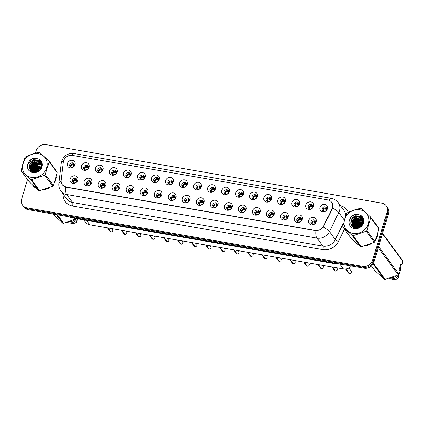 <?xml version="1.0" encoding="UTF-8"?>
<svg xmlns="http://www.w3.org/2000/svg" width="424" height="424" viewBox="0 0 424 424"><rect width="100%" height="100%" fill="white"/><g stroke="black" fill="none" stroke-linecap="round" stroke-linejoin="round"><path stroke-width="0.64" d="M91.801 182.67A4.118 3.652 143.7 0 1 86.872 185.776A4.118 3.652 143.7 0 1 84.206 181.345A4.118 3.652 143.7 0 1 89.135 178.244A4.118 3.652 143.7 0 1 91.801 182.67M86.48 182.638A2.47 2.189 -36.3 0 0 86.766 184.498A2.47 2.189 -36.3 0 0 89.098 185.251A2.47 2.189 -36.3 0 0 91.038 183.433A2.47 2.189 -36.3 0 0 90.752 181.573A2.47 2.189 -36.3 0 0 88.415 180.82A2.47 2.189 -36.3 0 0 86.48 182.638M105.83 185.113A4.118 3.652 143.7 0 1 100.901 188.219A4.118 3.652 143.7 0 1 98.236 183.793A4.118 3.652 143.7 0 1 103.159 180.688A4.118 3.652 143.7 0 1 105.83 185.113M100.504 185.081A2.47 2.189 -36.3 0 0 100.79 186.942A2.47 2.189 -36.3 0 0 103.127 187.694A2.47 2.189 -36.3 0 0 105.062 185.876A2.47 2.189 -36.3 0 0 104.776 184.016A2.47 2.189 -36.3 0 0 102.444 183.263A2.47 2.189 -36.3 0 0 100.504 185.081M119.86 187.556A4.118 3.652 143.7 0 1 114.931 190.662A4.118 3.652 143.7 0 1 112.259 186.237A4.118 3.652 143.7 0 1 117.188 183.131A4.118 3.652 143.7 0 1 119.86 187.556M114.533 187.525A2.47 2.189 -36.3 0 0 114.819 189.385A2.47 2.189 -36.3 0 0 117.151 190.138A2.47 2.189 -36.3 0 0 119.091 188.32A2.47 2.189 -36.3 0 0 118.805 186.459A2.47 2.189 -36.3 0 0 116.473 185.707A2.47 2.189 -36.3 0 0 114.533 187.525M133.889 190A4.118 3.652 143.7 0 1 128.96 193.106A4.118 3.652 143.7 0 1 126.288 188.68A4.118 3.652 143.7 0 1 131.217 185.574A4.118 3.652 143.7 0 1 133.889 190M128.562 189.968A2.47 2.189 -36.3 0 0 128.848 191.828A2.47 2.189 -36.3 0 0 131.18 192.586A2.47 2.189 -36.3 0 0 133.12 190.763A2.47 2.189 -36.3 0 0 132.834 188.903A2.47 2.189 -36.3 0 0 130.502 188.15A2.47 2.189 -36.3 0 0 128.562 189.968M147.912 192.448A4.118 3.652 143.7 0 1 142.989 195.549A4.118 3.652 143.7 0 1 140.317 191.123A4.118 3.652 143.7 0 1 145.247 188.018A4.118 3.652 143.7 0 1 147.912 192.448M142.591 192.411A2.47 2.189 -36.3 0 0 142.877 194.272A2.47 2.189 -36.3 0 0 145.209 195.029A2.47 2.189 -36.3 0 0 147.149 193.206A2.47 2.189 -36.3 0 0 146.863 191.346A2.47 2.189 -36.3 0 0 144.526 190.593A2.47 2.189 -36.3 0 0 142.591 192.411M161.942 194.892A4.118 3.652 143.7 0 1 157.013 197.992A4.118 3.652 143.7 0 1 154.347 193.567A4.118 3.652 143.7 0 1 159.276 190.466A4.118 3.652 143.7 0 1 161.942 194.892M156.62 194.86A2.47 2.189 -36.3 0 0 156.901 196.715A2.47 2.189 -36.3 0 0 159.239 197.473A2.47 2.189 -36.3 0 0 161.173 195.649A2.47 2.189 -36.3 0 0 160.892 193.789A2.47 2.189 -36.3 0 0 158.555 193.037A2.47 2.189 -36.3 0 0 156.62 194.86M175.971 197.335A4.118 3.652 143.7 0 1 171.042 200.435A4.118 3.652 143.7 0 1 168.376 196.01A4.118 3.652 143.7 0 1 173.299 192.909A4.118 3.652 143.7 0 1 175.971 197.335M170.644 197.303A2.47 2.189 -36.3 0 0 170.93 199.163A2.47 2.189 -36.3 0 0 173.268 199.916A2.47 2.189 -36.3 0 0 175.202 198.098A2.47 2.189 -36.3 0 0 174.916 196.238A2.47 2.189 -36.3 0 0 172.584 195.48A2.47 2.189 -36.3 0 0 170.644 197.303M190 199.778A4.118 3.652 143.7 0 1 185.071 202.879A4.118 3.652 143.7 0 1 182.399 198.453A4.118 3.652 143.7 0 1 187.328 195.353A4.118 3.652 143.7 0 1 190 199.778M184.673 199.746A2.47 2.189 -36.3 0 0 184.959 201.607A2.47 2.189 -36.3 0 0 187.291 202.359A2.47 2.189 -36.3 0 0 189.231 200.541A2.47 2.189 -36.3 0 0 188.945 198.681A2.47 2.189 -36.3 0 0 186.613 197.923A2.47 2.189 -36.3 0 0 184.673 199.746M204.024 202.222A4.118 3.652 143.7 0 1 199.1 205.327A4.118 3.652 143.7 0 1 196.429 200.897A4.118 3.652 143.7 0 1 201.358 197.796A4.118 3.652 143.7 0 1 204.024 202.222M198.702 202.19A2.47 2.189 -36.3 0 0 198.989 204.05A2.47 2.189 -36.3 0 0 201.321 204.803A2.47 2.189 -36.3 0 0 203.26 202.985A2.47 2.189 -36.3 0 0 202.974 201.124A2.47 2.189 -36.3 0 0 200.642 200.372A2.47 2.189 -36.3 0 0 198.702 202.19M218.053 204.665A4.118 3.652 143.7 0 1 213.124 207.771A4.118 3.652 143.7 0 1 210.458 203.345A4.118 3.652 143.7 0 1 215.387 200.239A4.118 3.652 143.7 0 1 218.053 204.665M212.731 204.633A2.47 2.189 -36.3 0 0 213.018 206.493A2.47 2.189 -36.3 0 0 215.35 207.246A2.47 2.189 -36.3 0 0 217.289 205.428A2.47 2.189 -36.3 0 0 217.003 203.568A2.47 2.189 -36.3 0 0 214.666 202.815A2.47 2.189 -36.3 0 0 212.731 204.633M232.082 207.108A4.118 3.652 143.7 0 1 227.153 210.214A4.118 3.652 143.7 0 1 224.487 205.788A4.118 3.652 143.7 0 1 229.411 202.683A4.118 3.652 143.7 0 1 232.082 207.108M226.755 207.076A2.47 2.189 -36.3 0 0 227.041 208.937A2.47 2.189 -36.3 0 0 229.379 209.689A2.47 2.189 -36.3 0 0 231.313 207.871A2.47 2.189 -36.3 0 0 231.027 206.011A2.47 2.189 -36.3 0 0 228.695 205.258A2.47 2.189 -36.3 0 0 226.755 207.076M246.111 209.551A4.118 3.652 143.7 0 1 241.182 212.657A4.118 3.652 143.7 0 1 238.511 208.232A4.118 3.652 143.7 0 1 243.44 205.126A4.118 3.652 143.7 0 1 246.111 209.551M240.784 209.52A2.47 2.189 -36.3 0 0 241.071 211.38A2.47 2.189 -36.3 0 0 243.403 212.133A2.47 2.189 -36.3 0 0 245.342 210.315A2.47 2.189 -36.3 0 0 245.056 208.454A2.47 2.189 -36.3 0 0 242.724 207.702A2.47 2.189 -36.3 0 0 240.784 209.52M260.135 212A4.118 3.652 143.7 0 1 255.211 215.101A4.118 3.652 143.7 0 1 252.54 210.675A4.118 3.652 143.7 0 1 257.469 207.569A4.118 3.652 143.7 0 1 260.135 212M254.813 211.963A2.47 2.189 -36.3 0 0 255.1 213.823A2.47 2.189 -36.3 0 0 257.432 214.581A2.47 2.189 -36.3 0 0 259.371 212.758A2.47 2.189 -36.3 0 0 259.085 210.898A2.47 2.189 -36.3 0 0 256.753 210.145A2.47 2.189 -36.3 0 0 254.813 211.963M274.164 214.443A4.118 3.652 143.7 0 1 269.24 217.544A4.118 3.652 143.7 0 1 266.569 213.118A4.118 3.652 143.7 0 1 271.498 210.018A4.118 3.652 143.7 0 1 274.164 214.443M268.843 214.412A2.47 2.189 -36.3 0 0 269.129 216.267A2.47 2.189 -36.3 0 0 271.461 217.024A2.47 2.189 -36.3 0 0 273.401 215.201A2.47 2.189 -36.3 0 0 273.114 213.341A2.47 2.189 -36.3 0 0 270.777 212.588A2.47 2.189 -36.3 0 0 268.843 214.412M288.193 216.887A4.118 3.652 143.7 0 1 283.264 219.987A4.118 3.652 143.7 0 1 280.598 215.562A4.118 3.652 143.7 0 1 285.522 212.461A4.118 3.652 143.7 0 1 288.193 216.887M282.866 216.855A2.47 2.189 -36.3 0 0 283.153 218.715A2.47 2.189 -36.3 0 0 285.49 219.468A2.47 2.189 -36.3 0 0 287.424 217.644A2.47 2.189 -36.3 0 0 287.138 215.79A2.47 2.189 -36.3 0 0 284.806 215.032A2.47 2.189 -36.3 0 0 282.866 216.855M302.222 219.33A4.118 3.652 143.7 0 1 297.293 222.43A4.118 3.652 143.7 0 1 294.627 218.005A4.118 3.652 143.7 0 1 299.551 214.904A4.118 3.652 143.7 0 1 302.222 219.33M296.895 219.298A2.47 2.189 -36.3 0 0 297.182 221.158A2.47 2.189 -36.3 0 0 299.519 221.911A2.47 2.189 -36.3 0 0 301.453 220.093A2.47 2.189 -36.3 0 0 301.167 218.233A2.47 2.189 -36.3 0 0 298.835 217.475A2.47 2.189 -36.3 0 0 296.895 219.298M316.251 221.773A4.118 3.652 143.7 0 1 311.322 224.879A4.118 3.652 143.7 0 1 308.651 220.448A4.118 3.652 143.7 0 1 313.58 217.348A4.118 3.652 143.7 0 1 316.251 221.773M310.925 221.741A2.47 2.189 -36.3 0 0 311.211 223.602A2.47 2.189 -36.3 0 0 313.543 224.354A2.47 2.189 -36.3 0 0 315.483 222.536A2.47 2.189 -36.3 0 0 315.196 220.676A2.47 2.189 -36.3 0 0 312.864 219.924A2.47 2.189 -36.3 0 0 310.925 221.741M77.772 180.227A4.118 3.652 143.7 0 1 72.849 183.327A4.118 3.652 143.7 0 1 70.177 178.902A4.118 3.652 143.7 0 1 75.106 175.801A4.118 3.652 143.7 0 1 77.772 180.227M72.451 180.195A2.47 2.189 -36.3 0 0 72.737 182.055A2.47 2.189 -36.3 0 0 75.069 182.808A2.47 2.189 -36.3 0 0 77.009 180.99A2.47 2.189 -36.3 0 0 76.723 179.129A2.47 2.189 -36.3 0 0 74.391 178.372A2.47 2.189 -36.3 0 0 72.451 180.195M89.067 167.194A4.118 3.652 143.7 0 1 84.138 170.294A4.118 3.652 143.7 0 1 81.466 165.869A4.118 3.652 143.7 0 1 86.395 162.768A4.118 3.652 143.7 0 1 89.067 167.194M83.74 167.162A2.47 2.189 -36.3 0 0 84.026 169.022A2.47 2.189 -36.3 0 0 86.358 169.775A2.47 2.189 -36.3 0 0 88.298 167.957A2.47 2.189 -36.3 0 0 88.012 166.097A2.47 2.189 -36.3 0 0 85.68 165.339A2.47 2.189 -36.3 0 0 83.74 167.162M103.09 169.637A4.118 3.652 143.7 0 1 98.167 172.743A4.118 3.652 143.7 0 1 95.495 168.312A4.118 3.652 143.7 0 1 100.424 165.212A4.118 3.652 143.7 0 1 103.09 169.637M97.769 169.605A2.47 2.189 -36.3 0 0 98.055 171.466A2.47 2.189 -36.3 0 0 100.387 172.218A2.47 2.189 -36.3 0 0 102.327 170.4A2.47 2.189 -36.3 0 0 102.041 168.54A2.47 2.189 -36.3 0 0 99.709 167.787A2.47 2.189 -36.3 0 0 97.769 169.605M117.119 172.08A4.118 3.652 143.7 0 1 112.196 175.186A4.118 3.652 143.7 0 1 109.525 170.761A4.118 3.652 143.7 0 1 114.454 167.655A4.118 3.652 143.7 0 1 117.119 172.08M111.798 172.049A2.47 2.189 -36.3 0 0 112.084 173.909A2.47 2.189 -36.3 0 0 114.416 174.662A2.47 2.189 -36.3 0 0 116.356 172.844A2.47 2.189 -36.3 0 0 116.07 170.983A2.47 2.189 -36.3 0 0 113.733 170.231A2.47 2.189 -36.3 0 0 111.798 172.049M131.149 174.524A4.118 3.652 143.7 0 1 126.22 177.63A4.118 3.652 143.7 0 1 123.554 173.204A4.118 3.652 143.7 0 1 128.477 170.098A4.118 3.652 143.7 0 1 131.149 174.524M125.822 174.492A2.47 2.189 -36.3 0 0 126.108 176.352A2.47 2.189 -36.3 0 0 128.446 177.105A2.47 2.189 -36.3 0 0 130.38 175.287A2.47 2.189 -36.3 0 0 130.099 173.427A2.47 2.189 -36.3 0 0 127.762 172.674A2.47 2.189 -36.3 0 0 125.822 174.492M145.178 176.967A4.118 3.652 143.7 0 1 140.249 180.073A4.118 3.652 143.7 0 1 137.583 175.647A4.118 3.652 143.7 0 1 142.506 172.542A4.118 3.652 143.7 0 1 145.178 176.967M139.851 176.935A2.47 2.189 -36.3 0 0 140.137 178.796A2.47 2.189 -36.3 0 0 142.475 179.553A2.47 2.189 -36.3 0 0 144.409 177.73A2.47 2.189 -36.3 0 0 144.123 175.87A2.47 2.189 -36.3 0 0 141.791 175.117A2.47 2.189 -36.3 0 0 139.851 176.935M159.207 179.416A4.118 3.652 143.7 0 1 154.278 182.516A4.118 3.652 143.7 0 1 151.607 178.091A4.118 3.652 143.7 0 1 156.536 174.985A4.118 3.652 143.7 0 1 159.207 179.416M153.88 179.379A2.47 2.189 -36.3 0 0 154.166 181.239A2.47 2.189 -36.3 0 0 156.498 181.997A2.47 2.189 -36.3 0 0 158.438 180.173A2.47 2.189 -36.3 0 0 158.152 178.313A2.47 2.189 -36.3 0 0 155.82 177.561A2.47 2.189 -36.3 0 0 153.88 179.379M173.231 181.859A4.118 3.652 143.7 0 1 168.307 184.959A4.118 3.652 143.7 0 1 165.636 180.534A4.118 3.652 143.7 0 1 170.565 177.433A4.118 3.652 143.7 0 1 173.231 181.859M167.909 181.827A2.47 2.189 -36.3 0 0 168.196 183.682A2.47 2.189 -36.3 0 0 170.528 184.44A2.47 2.189 -36.3 0 0 172.467 182.617A2.47 2.189 -36.3 0 0 172.181 180.757A2.47 2.189 -36.3 0 0 169.844 180.004A2.47 2.189 -36.3 0 0 167.909 181.827M187.26 184.302A4.118 3.652 143.7 0 1 182.331 187.403A4.118 3.652 143.7 0 1 179.665 182.977A4.118 3.652 143.7 0 1 184.594 179.877A4.118 3.652 143.7 0 1 187.26 184.302M181.938 184.27A2.47 2.189 -36.3 0 0 182.225 186.131A2.47 2.189 -36.3 0 0 184.557 186.883A2.47 2.189 -36.3 0 0 186.496 185.065A2.47 2.189 -36.3 0 0 186.21 183.205A2.47 2.189 -36.3 0 0 183.873 182.447A2.47 2.189 -36.3 0 0 181.938 184.27M201.289 186.746A4.118 3.652 143.7 0 1 196.36 189.846A4.118 3.652 143.7 0 1 193.694 185.421A4.118 3.652 143.7 0 1 198.618 182.32A4.118 3.652 143.7 0 1 201.289 186.746M195.962 186.714A2.47 2.189 -36.3 0 0 196.248 188.574A2.47 2.189 -36.3 0 0 198.586 189.327A2.47 2.189 -36.3 0 0 200.52 187.509A2.47 2.189 -36.3 0 0 200.234 185.648A2.47 2.189 -36.3 0 0 197.902 184.891A2.47 2.189 -36.3 0 0 195.962 186.714M215.318 189.189A4.118 3.652 143.7 0 1 210.389 192.295A4.118 3.652 143.7 0 1 207.718 187.864A4.118 3.652 143.7 0 1 212.647 184.763A4.118 3.652 143.7 0 1 215.318 189.189M209.991 189.157A2.47 2.189 -36.3 0 0 210.278 191.017A2.47 2.189 -36.3 0 0 212.609 191.77A2.47 2.189 -36.3 0 0 214.549 189.952A2.47 2.189 -36.3 0 0 214.263 188.092A2.47 2.189 -36.3 0 0 211.931 187.339A2.47 2.189 -36.3 0 0 209.991 189.157M229.342 191.632A4.118 3.652 143.7 0 1 224.418 194.738A4.118 3.652 143.7 0 1 221.747 190.312A4.118 3.652 143.7 0 1 226.676 187.207A4.118 3.652 143.7 0 1 229.342 191.632M224.02 191.6A2.47 2.189 -36.3 0 0 224.307 193.461A2.47 2.189 -36.3 0 0 226.639 194.213A2.47 2.189 -36.3 0 0 228.578 192.395A2.47 2.189 -36.3 0 0 228.292 190.535A2.47 2.189 -36.3 0 0 225.96 189.782A2.47 2.189 -36.3 0 0 224.02 191.6M243.371 194.075A4.118 3.652 143.7 0 1 238.442 197.181A4.118 3.652 143.7 0 1 235.776 192.756A4.118 3.652 143.7 0 1 240.705 189.65A4.118 3.652 143.7 0 1 243.371 194.075M238.049 194.044A2.47 2.189 -36.3 0 0 238.336 195.904A2.47 2.189 -36.3 0 0 240.668 196.657A2.47 2.189 -36.3 0 0 242.608 194.839A2.47 2.189 -36.3 0 0 242.321 192.978A2.47 2.189 -36.3 0 0 239.984 192.226A2.47 2.189 -36.3 0 0 238.049 194.044M257.4 196.519A4.118 3.652 143.7 0 1 252.471 199.625A4.118 3.652 143.7 0 1 249.805 195.199A4.118 3.652 143.7 0 1 254.729 192.093A4.118 3.652 143.7 0 1 257.4 196.519M252.073 196.487A2.47 2.189 -36.3 0 0 252.359 198.347A2.47 2.189 -36.3 0 0 254.697 199.1A2.47 2.189 -36.3 0 0 256.631 197.282A2.47 2.189 -36.3 0 0 256.345 195.422A2.47 2.189 -36.3 0 0 254.013 194.669A2.47 2.189 -36.3 0 0 252.073 196.487M271.429 198.967A4.118 3.652 143.7 0 1 266.5 202.068A4.118 3.652 143.7 0 1 263.829 197.642A4.118 3.652 143.7 0 1 268.758 194.537A4.118 3.652 143.7 0 1 271.429 198.967M266.102 198.93A2.47 2.189 -36.3 0 0 266.389 200.791A2.47 2.189 -36.3 0 0 268.721 201.548A2.47 2.189 -36.3 0 0 270.66 199.725A2.47 2.189 -36.3 0 0 270.374 197.865A2.47 2.189 -36.3 0 0 268.042 197.112A2.47 2.189 -36.3 0 0 266.102 198.93M285.458 201.411A4.118 3.652 143.7 0 1 280.529 204.511A4.118 3.652 143.7 0 1 277.858 200.086A4.118 3.652 143.7 0 1 282.787 196.985A4.118 3.652 143.7 0 1 285.458 201.411M280.132 201.379A2.47 2.189 -36.3 0 0 280.418 203.234A2.47 2.189 -36.3 0 0 282.75 203.992A2.47 2.189 -36.3 0 0 284.69 202.168A2.47 2.189 -36.3 0 0 284.403 200.308A2.47 2.189 -36.3 0 0 282.071 199.556A2.47 2.189 -36.3 0 0 280.132 201.379M299.482 203.854A4.118 3.652 143.7 0 1 294.558 206.954A4.118 3.652 143.7 0 1 291.887 202.529A4.118 3.652 143.7 0 1 296.816 199.428A4.118 3.652 143.7 0 1 299.482 203.854M294.161 203.822A2.47 2.189 -36.3 0 0 294.447 205.682A2.47 2.189 -36.3 0 0 296.779 206.435A2.47 2.189 -36.3 0 0 298.719 204.612A2.47 2.189 -36.3 0 0 298.432 202.757A2.47 2.189 -36.3 0 0 296.095 201.999A2.47 2.189 -36.3 0 0 294.161 203.822M313.511 206.297A4.118 3.652 143.7 0 1 308.582 209.398A4.118 3.652 143.7 0 1 305.916 204.972A4.118 3.652 143.7 0 1 310.845 201.872A4.118 3.652 143.7 0 1 313.511 206.297M308.19 206.265A2.47 2.189 -36.3 0 0 308.471 208.126A2.47 2.189 -36.3 0 0 310.808 208.878A2.47 2.189 -36.3 0 0 312.742 207.06A2.47 2.189 -36.3 0 0 312.462 205.2A2.47 2.189 -36.3 0 0 310.124 204.442A2.47 2.189 -36.3 0 0 308.19 206.265M327.54 208.741A4.118 3.652 143.7 0 1 322.611 211.846A4.118 3.652 143.7 0 1 319.945 207.416A4.118 3.652 143.7 0 1 324.869 204.315A4.118 3.652 143.7 0 1 327.54 208.741M322.214 208.709A2.47 2.189 -36.3 0 0 322.5 210.569A2.47 2.189 -36.3 0 0 324.837 211.322A2.47 2.189 -36.3 0 0 326.772 209.504A2.47 2.189 -36.3 0 0 326.485 207.643A2.47 2.189 -36.3 0 0 324.153 206.891A2.47 2.189 -36.3 0 0 322.214 208.709M75.037 164.751A4.118 3.652 143.7 0 1 70.108 167.851A4.118 3.652 143.7 0 1 67.443 163.426A4.118 3.652 143.7 0 1 72.366 160.325A4.118 3.652 143.7 0 1 75.037 164.751M69.711 164.719A2.47 2.189 -36.3 0 0 69.997 166.579A2.47 2.189 -36.3 0 0 72.334 167.332A2.47 2.189 -36.3 0 0 74.269 165.514A2.47 2.189 -36.3 0 0 73.983 163.653A2.47 2.189 -36.3 0 0 71.651 162.896A2.47 2.189 -36.3 0 0 69.711 164.719M87.227 184.949A2.47 2.189 143.7 0 1 87.233 183.666A2.47 2.189 143.7 0 1 91.038 182.15M101.257 187.392A2.47 2.189 143.7 0 1 101.257 186.109A2.47 2.189 143.7 0 1 105.067 184.594M115.28 189.835A2.47 2.189 143.7 0 1 115.286 188.553A2.47 2.189 143.7 0 1 119.096 187.037M129.309 192.279A2.47 2.189 143.7 0 1 129.315 190.996A2.47 2.189 143.7 0 1 133.125 189.48M143.339 194.722A2.47 2.189 143.7 0 1 143.344 193.439A2.47 2.189 143.7 0 1 147.154 191.924M157.368 197.165A2.47 2.189 143.7 0 1 157.373 195.883A2.47 2.189 143.7 0 1 161.178 194.367M171.391 199.609A2.47 2.189 143.7 0 1 171.397 198.326A2.47 2.189 143.7 0 1 175.207 196.81M185.421 202.057A2.47 2.189 143.7 0 1 185.426 200.769A2.47 2.189 143.7 0 1 189.237 199.254M199.45 204.501A2.47 2.189 143.7 0 1 199.455 203.218A2.47 2.189 143.7 0 1 203.266 201.702M213.479 206.944A2.47 2.189 143.7 0 1 213.484 205.661A2.47 2.189 143.7 0 1 217.289 204.145M227.508 209.387A2.47 2.189 143.7 0 1 227.508 208.105A2.47 2.189 143.7 0 1 231.319 206.589M241.532 211.83A2.47 2.189 143.7 0 1 241.537 210.548A2.47 2.189 143.7 0 1 245.348 209.032M255.561 214.274A2.47 2.189 143.7 0 1 255.566 212.991A2.47 2.189 143.7 0 1 259.377 211.475M269.59 216.717A2.47 2.189 143.7 0 1 269.595 215.434A2.47 2.189 143.7 0 1 273.406 213.919M283.619 219.16A2.47 2.189 143.7 0 1 283.624 217.878A2.47 2.189 143.7 0 1 287.43 216.362M297.643 221.609A2.47 2.189 143.7 0 1 297.648 220.321A2.47 2.189 143.7 0 1 301.459 218.805M311.672 224.052A2.47 2.189 143.7 0 1 311.677 222.764A2.47 2.189 143.7 0 1 315.488 221.254M73.198 182.506A2.47 2.189 143.7 0 1 73.204 181.218A2.47 2.189 143.7 0 1 77.014 179.702M84.487 169.473A2.47 2.189 143.7 0 1 84.493 168.185A2.47 2.189 143.7 0 1 88.303 166.669M98.516 171.916A2.47 2.189 143.7 0 1 98.522 170.633A2.47 2.189 143.7 0 1 102.332 169.118M112.546 174.359A2.47 2.189 143.7 0 1 112.551 173.077A2.47 2.189 143.7 0 1 116.362 171.561M126.575 176.803A2.47 2.189 143.7 0 1 126.58 175.52A2.47 2.189 143.7 0 1 130.385 174.004M140.598 179.246A2.47 2.189 143.7 0 1 140.604 177.963A2.47 2.189 143.7 0 1 144.414 176.448M154.627 181.689A2.47 2.189 143.7 0 1 154.633 180.407A2.47 2.189 143.7 0 1 158.444 178.891M168.657 184.133A2.47 2.189 143.7 0 1 168.662 182.85A2.47 2.189 143.7 0 1 172.473 181.334M182.686 186.576A2.47 2.189 143.7 0 1 182.691 185.293A2.47 2.189 143.7 0 1 186.496 183.778M196.715 189.024A2.47 2.189 143.7 0 1 196.715 187.737A2.47 2.189 143.7 0 1 200.526 186.221M210.739 191.468A2.47 2.189 143.7 0 1 210.744 190.185A2.47 2.189 143.7 0 1 214.555 188.669M224.768 193.911A2.47 2.189 143.7 0 1 224.773 192.629A2.47 2.189 143.7 0 1 228.584 191.113M238.797 196.354A2.47 2.189 143.7 0 1 238.802 195.072A2.47 2.189 143.7 0 1 242.613 193.556M252.826 198.798A2.47 2.189 143.7 0 1 252.831 197.515A2.47 2.189 143.7 0 1 256.637 195.999M266.85 201.241A2.47 2.189 143.7 0 1 266.855 199.958A2.47 2.189 143.7 0 1 270.666 198.443M280.879 203.684A2.47 2.189 143.7 0 1 280.884 202.402A2.47 2.189 143.7 0 1 284.695 200.886M294.908 206.128A2.47 2.189 143.7 0 1 294.913 204.845A2.47 2.189 143.7 0 1 298.724 203.329M308.937 208.576A2.47 2.189 143.7 0 1 308.942 207.288A2.47 2.189 143.7 0 1 312.748 205.773M322.961 211.019A2.47 2.189 143.7 0 1 322.966 209.732A2.47 2.189 143.7 0 1 326.777 208.221M70.463 167.024A2.47 2.189 143.7 0 1 70.463 165.742A2.47 2.189 143.7 0 1 74.274 164.226M63.293 162.175A7.415 6.572 143.7 0 1 63.542 160.977A7.415 6.572 143.7 0 1 72.409 155.391L327.646 199.858A7.415 6.572 143.7 0 1 331.594 202.248A7.415 6.572 143.7 0 1 331.992 208.984L323.597 226.008A7.415 6.572 143.7 0 1 315.186 230.433L66.197 187.058A7.415 6.572 143.7 0 1 62.254 184.668A7.415 6.572 143.7 0 1 61.146 180.285L63.293 162.175M351.448 266.002A8.242 7.303 143.7 0 1 343.419 268.964L89.766 224.773A8.242 7.303 143.7 0 1 85.383 222.118L83.767 219.918M32.743 185.198A13.324 11.808 -36.3 0 0 32.865 185.368A13.324 11.808 -36.3 0 0 36.241 188.346M43.471 189.777A13.324 11.808 -36.3 0 0 49.555 187.7M54.691 182.415A13.324 11.808 -36.3 0 0 55.889 179.622A13.324 11.808 -36.3 0 0 56.397 176.771M32.918 185.357A13.324 11.808 -36.3 0 0 33.178 185.77M354.321 241.224A13.324 11.808 -36.3 0 0 354.443 241.394A13.324 11.808 -36.3 0 0 357.819 244.372M365.048 245.803A13.324 11.808 -36.3 0 0 371.132 243.726M376.268 238.442A13.324 11.808 -36.3 0 0 377.466 235.649A13.324 11.808 -36.3 0 0 377.975 232.797M354.496 241.383A13.324 11.808 -36.3 0 0 354.756 241.797M27.549 179.49L21.693 199.02A8.242 7.303 -36.3 0 0 22.647 205.216L23.998 207.066A8.242 7.303 -36.3 0 0 28.387 209.716L364.142 268.212A8.242 7.303 -36.3 0 0 374 262.011L388.453 213.823L387.774 212.901A8.242 7.303 -36.3 0 0 386.826 206.7A8.242 7.303 -36.3 0 1 387.774 212.901L373.321 261.083L387.774 212.901L387.096 211.979A8.242 7.303 -36.3 0 0 386.147 205.778A8.242 7.303 -36.3 0 0 381.759 203.123L46.004 144.626A8.242 7.303 -36.3 0 0 36.146 150.833L35.446 153.175M364.142 268.212L363.463 267.29A8.242 7.303 -36.3 0 0 373.321 261.083A8.242 7.303 -36.3 0 1 363.463 267.29L27.708 208.793L363.463 267.29L362.785 266.367A8.242 7.303 -36.3 0 0 372.643 260.161L387.096 211.979M23.32 206.144A8.242 7.303 -36.3 0 0 27.708 208.793A8.242 7.303 -36.3 0 1 23.32 206.144M332.814 206.997L332.178 209.239L323.305 227.063A9.614 2.252 26.3 0 1 329.432 231.541A10.987 9.736 143.7 0 1 316.972 238.097A9.614 3.392 99.9 0 1 315.991 230.714L66.345 187.26L62.37 184.827M41.557 165.593A13.324 11.808 -36.3 0 0 41.07 165.731M40.497 165.917A13.324 11.808 -36.3 0 0 33.183 171.497M363.14 221.619A13.324 11.808 -36.3 0 0 362.647 221.757M362.075 221.943A13.324 11.808 -36.3 0 0 354.761 227.524M33.936 158.216L33.183 160.722M32.977 161.396L32.452 163.155M32.24 163.865L31.986 164.703M31.858 165.132L30.454 169.812M22.647 205.216A8.242 7.303 -36.3 0 0 27.03 207.871L362.785 266.367M388.453 213.823A8.242 7.303 -36.3 0 0 387.499 207.622L386.147 205.778M71.19 167.734C70.675 166.653 70.967 165.683 72.064 164.819L70.49 165.752L70.808 167.22M74.348 165.143L74.041 164.788L74.131 165.567L72.064 164.819M74.131 165.567L74.428 165.874M74.041 164.788L72.191 163.987M107.855 227.921L110.791 231.923L109.98 231.409A1.648 1.463 -36.3 0 0 110.791 231.923L110.844 231.838M74.931 179.463L76.161 179.749L76.776 180.264L76.866 181.043L74.804 180.295L73.225 181.228L73.548 182.696M110.924 231.949A1.648 1.463 -36.3 0 0 112.826 230.698C112.296 231.149 113.341 231.446 110.929 231.954L107.988 227.948M73.93 183.21C73.416 182.129 73.707 181.159 74.804 180.295M76.866 181.043L77.163 181.35M77.041 180.544L76.776 180.264M85.219 170.178C84.705 169.097 84.996 168.127 86.093 167.263L84.519 168.196L84.837 169.664M88.377 167.586L88.065 167.231L88.155 168.01L86.093 167.263M88.155 168.01L88.457 168.317M88.065 167.231L86.22 166.431M99.248 172.621C98.734 171.54 99.025 170.57 100.122 169.706L98.543 170.644L98.866 172.107M102.385 170.146L102.094 169.674L102.184 170.453L100.122 169.706M102.184 170.453L102.481 170.766M102.094 169.674L100.25 168.874M113.277 175.064C112.763 173.983 113.054 173.013 114.146 172.149L112.572 173.087L112.89 174.556M116.436 172.473L116.123 172.118L116.213 172.897L114.146 172.149M116.213 172.897L116.51 173.209M116.123 172.123L114.279 171.317M127.301 177.508C126.792 176.432 127.083 175.457 128.175 174.598L126.601 175.531L126.919 176.999M130.46 174.921L130.152 174.561L130.242 175.34L128.175 174.598M130.242 175.34L130.539 175.653M130.152 174.566L128.302 173.761M121.884 230.364L124.82 234.371L124.009 233.852A1.648 1.463 -36.3 0 0 124.82 234.371L124.873 234.281M88.955 181.907L90.19 182.193L90.805 182.707L90.895 183.486L88.828 182.739L87.254 183.672L87.572 185.14M124.963 234.393L122.017 230.391M87.959 185.654C87.445 184.573 87.736 183.603 88.828 182.739M90.895 183.486L91.192 183.799M91.07 182.988L90.805 182.707M124.958 234.398L124.953 234.393A1.648 1.463 -36.3 0 0 126.665 231.902L126.856 233.147C126.326 233.592 127.37 233.889 124.958 234.398M135.908 232.813L138.849 236.815L138.038 236.295A1.648 1.463 -36.3 0 0 138.849 236.815L138.897 236.725M102.984 184.35L104.219 184.636L104.834 185.15L104.924 185.929L102.857 185.182L101.283 186.115L101.601 187.588M138.982 236.836A1.648 1.463 -36.3 0 0 140.885 235.585C140.349 236.036 141.399 236.332 138.987 236.841L136.04 232.834M101.983 188.097C101.469 187.016 101.76 186.046 102.857 185.182M104.924 185.929L105.221 186.242M105.094 185.436L104.834 185.15M149.937 235.256L152.873 239.258L152.062 238.739A1.648 1.463 -36.3 0 0 152.873 239.258L152.926 239.168M117.013 186.793L118.248 187.079L118.858 187.594L118.948 188.373L116.886 187.631L115.312 188.558L115.63 190.032M153.011 239.284C155.423 238.781 154.378 238.484 154.914 238.034A1.648 1.463 -36.3 0 0 154.723 236.788L154.914 238.034A1.648 1.463 -36.3 0 1 153.006 239.279L150.07 235.278M116.012 190.54C115.498 189.464 115.789 188.489 116.886 187.631M118.948 188.373L119.25 188.685M119.123 187.88L118.858 187.594M31.334 177.38A12.911 11.443 -36.3 0 0 46.773 167.655A12.911 11.443 -36.3 0 0 38.409 153.79A12.911 11.443 -36.3 0 0 22.97 163.51A12.911 11.443 -36.3 0 0 31.334 177.38M48.935 160.866L39.686 152.534A14.835 13.144 -36.3 0 0 39.241 152.444A14.835 13.144 -36.3 0 0 38.791 152.375C34.047 153.366 29.691 154.845 25.71 156.816A14.835 13.144 -36.3 0 0 25.032 157.511L21.2 170.284A14.835 13.144 -36.3 0 0 21.417 171.132L29.542 182.203L38.791 190.535L30.666 179.463A14.835 13.144 -36.3 0 0 31.111 179.548A14.835 13.144 -36.3 0 0 31.561 179.622L39.686 190.694L52.767 186.247A14.835 13.144 -36.3 0 0 53.445 185.558L57.277 172.785A14.835 13.144 -36.3 0 0 57.06 171.937L48.935 160.866A14.835 13.144 -36.3 0 1 49.152 161.714L45.32 174.487L53.445 185.558M52.767 186.247L44.642 175.176L31.561 179.622M44.642 175.176A14.835 13.144 -36.3 0 0 45.32 174.487M38.791 190.535A14.835 13.144 -36.3 0 0 39.236 190.62A14.835 13.144 -36.3 0 0 39.686 190.694M39.565 170.13L37.635 171.45M41.086 168.18L39.591 168.45L35.266 172.139M40.868 168.551L39.83 168.779L35.695 172.08M41.494 166.929L38.632 167.146L34.09 171.397L33.894 172.133M41.441 167.22L38.87 167.475L34.201 172.16M41.573 165.874L37.678 165.848L33.13 170.093L32.839 171.911M41.568 166.123L37.916 166.171L33.369 170.416L33.077 171.98M41.483 164.936L39.925 164.385L36.718 164.544L32.176 168.789L31.986 171.566M41.515 165.164L40.163 164.713L36.957 164.867L32.415 169.112L32.182 171.656M41.261 164.093L38.966 163.081L35.764 163.24L31.217 167.485L31.312 171.153M41.329 164.3L39.209 163.41L36.003 163.563L31.461 167.814L31.461 171.259M40.932 163.33L38.012 161.782L34.805 161.936L30.263 166.182L31.005 170.92M41.022 163.516L38.25 162.106L35.049 162.26L30.502 166.51L30.857 170.724M41.298 167.766L40.503 162.641L39.798 161.857L37.058 160.479L33.846 160.632C30.411 162.138 28.912 164.597 29.357 168.005L29.394 168.148C29.887 170.231 31.196 171.529 33.332 172.038C40.778 173.893 45.559 161.745 38.414 158.984L34.916 158.051C32.733 158.311 30.862 159.26 29.304 160.892L27.751 164.501A7.674 6.8 -36.3 0 0 32.77 172.595A7.674 6.8 -36.3 0 0 41.685 167.549A7.674 6.8 -36.3 0 0 38.414 158.984M40.619 162.811L37.296 160.802C33.003 159.726 28.318 164.189 29.357 168.005M41.976 165.228L41.674 165.042M41.886 164.634L41.43 164.221M41.981 164.819L41.499 164.422M41.61 164.782L41.992 164.846L41.075 163.478M41.997 164.724L41.457 163.945M41.573 164.109L41.17 163.659M41.812 166.303L40.503 162.641M27.751 164.501C29.018 162.26 31.047 160.966 33.846 160.632M57.277 172.785L49.152 161.714M30.666 179.463L21.417 171.132M41.409 167.369L39.824 167.703L34.429 172.171M41.112 166.012L38.87 166.399L33.093 171.725M41.446 164.761L41.022 164.724M40.158 164.708L37.911 165.095L32.139 170.422M31.917 171.142L31.832 171.487M41.934 163.77L41.155 163.569M41.038 163.547L40.068 163.42M39.199 163.41L36.957 163.791L31.185 169.118M30.957 169.839L30.804 170.596M41.695 162.737L40.195 162.265M40.105 162.244L39.109 162.116M38.245 162.106L35.998 162.487L30.226 167.819M30.003 168.535L29.828 169.436M41.25 161.677L38.155 160.813M37.285 160.802L35.044 161.184L29.272 166.515M40.333 160.394L34.084 159.885L31.36 161.252M36.464 158.226L33.13 158.581L29.304 160.892M41.271 167.204L39.702 167.538L34.233 172.16M41.414 164.613L40.529 164.544M39.358 164.602L37.794 164.931L32.251 169.695M31.88 170.671L31.699 171.407M41.912 163.638L41.027 163.404M40.863 163.373L39.575 163.24M38.404 163.298L36.835 163.627L31.297 168.392M30.926 169.367L30.692 170.384M41.653 162.609L40.041 162.095M39.909 162.069L38.616 161.936M37.445 161.994L35.881 162.328L30.343 167.088M29.971 168.063L29.717 169.208M41.176 161.539L37.662 160.632M36.49 160.691L34.922 161.025L29.383 165.789M40.132 160.187L33.968 159.721L30.523 161.666M352.911 233.407A12.911 11.443 -36.3 0 0 368.35 223.681A12.911 11.443 -36.3 0 0 359.987 209.816A12.911 11.443 -36.3 0 0 344.548 219.537A12.911 11.443 -36.3 0 0 352.911 233.407M370.512 216.892L361.264 208.555A14.835 13.144 -36.3 0 0 360.819 208.47A14.835 13.144 -36.3 0 0 360.368 208.401C355.625 209.392 351.268 210.871 347.288 212.843A14.835 13.144 -36.3 0 0 346.609 213.537L342.778 226.31A14.835 13.144 -36.3 0 0 342.995 227.158L351.12 238.23L360.368 246.561L352.243 235.49A14.835 13.144 -36.3 0 0 352.689 235.574A14.835 13.144 -36.3 0 0 353.139 235.649L361.264 246.72L374.344 242.274A14.835 13.144 -36.3 0 0 375.023 241.585L378.855 228.812A14.835 13.144 -36.3 0 0 378.637 227.964L370.512 216.892A14.835 13.144 -36.3 0 1 370.73 217.735L366.898 230.513L375.023 241.585M374.344 242.274L366.219 231.202L353.139 235.649M366.219 231.202A14.835 13.144 -36.3 0 0 366.898 230.513M360.368 246.561A14.835 13.144 -36.3 0 0 360.813 246.646A14.835 13.144 -36.3 0 0 361.264 246.72M361.147 226.151L359.218 227.476M362.668 224.206L361.169 224.476L356.844 228.16M362.446 224.577L361.407 224.805L357.273 228.101M363.071 222.955L360.209 223.172L355.667 227.423L355.471 228.16M363.018 223.247L360.448 223.501L355.778 228.186M363.151 221.9L359.255 221.869L354.708 226.119L354.416 227.937M363.145 222.149L359.494 222.197L354.952 226.443L354.66 228.006M363.061 220.962L361.502 220.411L358.296 220.57L353.754 224.815L353.563 227.587M363.092 221.19L361.741 220.74L358.534 220.893L353.992 225.139L353.759 227.683M362.838 220.12L360.548 219.107L357.342 219.266L352.8 223.512L352.89 227.179M362.907 220.321L360.787 219.436L357.58 219.59L353.038 223.835L353.038 227.285M362.509 219.356L359.589 217.804L356.388 217.963L351.841 222.208L352.583 226.946M362.605 219.542L359.828 218.132L356.626 218.286L352.079 222.536L352.434 226.75M362.88 223.787L362.08 218.667L361.375 217.883L358.635 216.505L355.423 216.659C351.989 218.164 350.494 220.618 350.934 224.031L350.971 224.174C351.464 226.257 352.779 227.556 354.909 228.064C362.356 229.919 367.136 217.772 359.992 215.01L356.494 214.078C354.31 214.337 352.439 215.286 350.881 216.913L349.328 220.528A7.674 6.8 -36.3 0 0 354.347 228.621A7.674 6.8 -36.3 0 0 363.262 223.575A7.674 6.8 -36.3 0 0 359.992 215.01M362.197 218.832L358.874 216.828C354.581 215.752 349.901 220.215 350.934 224.031M363.554 221.254L363.257 221.068M363.469 220.66L363.008 220.247M363.559 220.846L363.077 220.448M363.193 220.809L363.575 220.872L362.653 219.505M363.564 220.734L363.039 219.971M363.156 220.136L362.748 219.685M363.389 222.33L362.08 218.667M349.328 220.528C350.595 218.286 352.625 216.993 355.423 216.659M378.855 228.812L370.73 217.735M352.243 235.49L342.995 227.158M362.986 223.395L361.402 223.729L356.006 228.197M362.69 222.038L360.448 222.425L354.676 227.752M363.024 220.787L362.6 220.75M361.736 220.734L359.488 221.121L353.717 226.448M353.494 227.169L353.415 227.508M363.511 219.796L362.732 219.595M362.615 219.568L361.646 219.447M360.776 219.436L358.534 219.818L352.763 225.144M352.535 225.865L352.381 226.623M363.278 218.763L361.778 218.291M361.683 218.27L360.686 218.143M359.822 218.132L357.575 218.514L351.803 223.846M351.581 224.561L351.406 225.462M362.833 217.703L359.732 216.839M358.868 216.828L356.621 217.21L350.849 222.542M361.911 216.42L355.667 215.911L352.938 217.274M358.041 214.252L354.708 214.608L350.881 216.913M362.849 223.231L361.285 223.565L355.81 228.186M362.992 220.639L362.107 220.57M360.935 220.623L359.372 220.957L353.833 225.722M353.462 226.697L353.277 227.434M363.49 219.664L362.61 219.431M362.441 219.399L361.153 219.266M359.981 219.325L358.413 219.653L352.874 224.418M352.503 225.393L352.27 226.411M363.236 218.636L361.619 218.122M361.486 218.095L360.199 217.963M359.022 218.021L357.459 218.349L351.92 223.114M351.549 224.089L351.295 225.229M362.753 217.565L359.239 216.659M358.068 216.717L356.499 217.051L350.961 221.81M361.709 216.214L355.545 215.747L352.1 217.692M54.977 181.605A13.186 11.687 -36.3 0 0 55.761 179.601A13.186 11.687 -36.3 0 0 56.191 177.582M41.568 165.72A13.186 11.687 -36.3 0 0 41.303 165.789M40.778 165.954A13.186 11.687 -36.3 0 0 36.687 168.068M57.351 214.767L63.632 223.321L76.553 218.662M52.867 213.982L62.736 223.162L56.456 214.608M62.736 223.162A14.835 13.144 -36.3 0 0 63.632 223.321M33.316 185.723A13.186 11.687 -36.3 0 0 35.653 187.827M44.313 189.539A13.186 11.687 -36.3 0 0 48.723 188.039M69.282 221.853A8.793 7.791 -36.3 0 0 75.408 219.489M67.289 222.436A8.793 7.791 -36.3 0 0 68.614 222.77A8.793 7.791 -36.3 0 0 77.454 219.166L77.168 218.768M68.614 222.77L72.122 223.347A5.496 4.871 -36.3 0 0 76.585 222.144L77.454 219.166M33.258 185.675L33.581 186.104A13.186 11.687 -36.3 0 0 34.137 186.804M376.554 237.626A13.186 11.687 -36.3 0 0 377.339 235.627A13.186 11.687 -36.3 0 0 377.768 233.608M363.145 221.747A13.186 11.687 -36.3 0 0 362.88 221.816M362.356 221.98A13.186 11.687 -36.3 0 0 358.264 224.095M378.643 246.519L398.968 274.211L400.15 271.243L399.116 269.834L400.998 263.564L402.031 264.968L402.8 261.433A14.835 13.144 -36.3 0 0 402.583 260.585L382.596 233.354M402.031 264.968L400.616 264.836M399.726 267.814L400.166 267.889A8.793 7.791 -36.3 0 0 399.986 266.935M400.166 267.889L400.919 268.917A8.793 7.791 -36.3 0 0 400.145 266.415M400.919 268.917L399.911 271.874M402.8 261.433L382.48 233.746M373.464 263.346L385.209 279.342L398.29 274.9L378.298 247.669M398.29 274.9A14.835 13.144 -36.3 0 0 398.968 274.211M371.472 265.959L375.065 270.857L384.314 279.188L373.131 263.951M384.314 279.188A14.835 13.144 -36.3 0 0 385.209 279.342M354.893 241.749A13.186 11.687 -36.3 0 0 357.231 243.853M365.891 245.565A13.186 11.687 -36.3 0 0 370.3 244.06M390.859 277.879A8.793 7.791 -36.3 0 0 396.991 275.515M388.866 278.462A8.793 7.791 -36.3 0 0 390.191 278.796A8.793 7.791 -36.3 0 0 399.037 275.192L398.597 274.593M390.191 278.796L393.7 279.374A5.496 4.871 -36.3 0 0 398.163 278.171L399.037 275.192M354.84 241.696L355.158 242.131A13.186 11.687 -36.3 0 0 355.72 242.83M141.33 179.951C140.816 178.875 141.107 177.9 142.204 177.041L140.63 177.974L140.948 179.442M144.489 177.364L144.181 177.009L144.266 177.783L142.204 177.041M144.266 177.783L144.568 178.096M144.181 177.009L142.332 176.204M155.359 182.394C154.845 181.318 155.136 180.348 156.233 179.484L154.654 180.417L154.977 181.885M158.518 179.808L158.205 179.453L158.295 180.227L156.233 179.484M158.295 180.227L158.592 180.539M158.205 179.453L156.361 178.647M169.388 184.838C168.874 183.762 169.165 182.792 170.263 181.928L168.683 182.861L169.006 184.329M172.547 182.251L172.234 181.896L172.324 182.67L170.263 181.928M172.324 182.67L172.621 182.983M172.234 181.896L170.39 181.096M163.966 237.7L166.902 241.701L166.091 241.182A1.648 1.463 -36.3 0 0 166.902 241.701L166.955 241.616M131.043 189.237L132.272 189.523L132.887 190.042L132.977 190.816L130.915 190.074L129.341 191.001L129.659 192.475M167.045 241.728L164.099 237.721M130.041 192.984C129.527 191.908 129.818 190.933 130.915 190.074M132.977 190.816L133.274 191.129M133.152 190.323L132.887 190.042M167.04 241.728L167.035 241.722A1.648 1.463 -36.3 0 0 168.747 239.231L168.943 240.482C168.407 240.927 169.452 241.224 167.04 241.728M177.995 240.143L180.931 244.144L180.121 243.625A1.648 1.463 -36.3 0 0 180.931 244.144L180.984 244.06M145.072 191.68L146.301 191.966L146.916 192.485L147.006 193.259L144.939 192.517L143.365 193.445L143.688 194.918M181.064 244.166A1.648 1.463 -36.3 0 0 182.776 241.675L182.972 242.926C182.437 243.371 183.481 243.668 181.069 244.171L178.128 240.164M144.07 195.427C143.556 194.351 143.847 193.381 144.939 192.517M147.006 193.259L147.303 193.572M147.181 192.766L146.916 192.485M192.019 242.586L194.961 246.588L194.15 246.074A1.648 1.463 -36.3 0 0 194.961 246.588L195.008 246.503M159.095 194.128L160.33 194.415L160.945 194.929L161.035 195.703L158.968 194.961L157.394 195.893L157.712 197.361M195.093 246.614A1.648 1.463 -36.3 0 0 196.996 245.358C196.46 245.814 197.51 246.111 195.098 246.614L192.152 242.608M158.094 197.87C157.585 196.794 157.876 195.824 158.968 194.961M161.035 195.703L161.332 196.015M161.205 195.21L160.945 194.929M183.412 187.286C182.903 186.205 183.195 185.235 184.286 184.371L182.712 185.304L183.03 186.772M186.571 184.694L186.263 184.339L186.353 185.118L184.286 184.371M186.353 185.118L186.65 185.426M186.263 184.339L184.413 183.539M197.441 189.729C196.927 188.648 197.218 187.678 198.315 186.814L196.741 187.747L197.059 189.215M200.6 187.138L200.292 186.783L200.382 187.562L198.315 186.814M200.382 187.562L200.679 187.869M200.292 186.783L198.443 185.982M211.47 192.173C210.956 191.092 211.247 190.122 212.345 189.258L210.77 190.196L211.088 191.659M214.629 189.581L214.316 189.226L214.406 190.005L212.345 189.258M214.406 190.005L214.703 190.318M214.316 189.226L212.472 188.426M225.499 194.616C224.985 193.535 225.277 192.565 226.374 191.701L224.794 192.639L225.118 194.107M228.658 192.024L228.345 191.669L228.435 192.448L226.374 191.701M228.435 192.448L228.732 192.761M228.345 191.674L226.501 190.869M239.528 197.059C239.014 195.978 239.306 195.008 240.397 194.15L238.823 195.082L239.141 196.551M242.687 194.473L242.374 194.113L242.464 194.892L240.397 194.15M242.464 194.892L242.761 195.204M242.374 194.118L240.53 193.312M208.99 249.036L208.173 248.517A1.648 1.463 -36.3 0 0 208.984 249.031L209.037 248.946M173.124 196.572L174.359 196.858L174.974 197.372L175.059 198.151L172.997 197.404L171.423 198.337L171.741 199.805M209.117 249.058A1.648 1.463 -36.3 0 0 211.025 247.807C210.489 248.257 211.539 248.554 209.127 249.058L206.181 245.051M172.123 200.319C171.609 199.238 171.9 198.268 172.997 197.404M175.059 198.151L175.361 198.459M175.234 197.653L174.974 197.372M208.984 249.031L206.048 245.03M220.077 247.473L223.013 251.474L222.203 250.96A1.648 1.463 -36.3 0 0 223.013 251.474L223.066 251.39M187.154 199.015L188.383 199.301L188.998 199.815L189.088 200.594L187.026 199.847L185.452 200.78L185.77 202.248M223.146 251.501A1.648 1.463 -36.3 0 0 224.863 249.01L225.054 250.255C224.519 250.701 225.563 250.997 223.151 251.506L220.21 247.499M186.152 202.762C185.638 201.681 185.929 200.711 187.026 199.847M189.088 200.594L189.385 200.902M189.263 200.096L188.998 199.815M234.106 249.916L237.043 253.923L236.232 253.404A1.648 1.463 -36.3 0 0 237.043 253.923L237.096 253.833M201.183 201.458L202.412 201.744L203.027 202.259L203.117 203.038L201.056 202.29L199.476 203.223L199.799 204.691M237.175 253.944A1.648 1.463 -36.3 0 0 239.078 252.693C238.548 253.144 239.592 253.441 237.18 253.95L234.239 249.943M200.181 205.205C199.667 204.124 199.958 203.154 201.056 202.29M203.117 203.038L203.414 203.35M203.292 202.54L203.027 202.259M251.077 256.366L250.261 255.847A1.648 1.463 -36.3 0 0 251.072 256.366L251.125 256.276M215.207 203.902L216.441 204.188L217.056 204.702L217.146 205.481L215.079 204.734L213.505 205.667L213.823 207.14M251.204 256.387A1.648 1.463 -36.3 0 0 253.107 255.137C252.577 255.587 253.621 255.884 251.209 256.393L248.268 252.386M214.21 207.649C213.696 206.568 213.988 205.598 215.079 204.734M217.146 205.481L217.443 205.794M217.321 204.988L217.056 204.702M251.072 256.366L248.135 252.365M265.106 258.815L264.284 258.29A1.648 1.463 -36.3 0 0 265.101 258.81L265.148 258.719M229.236 206.345L230.471 206.631L231.085 207.145L231.175 207.924L229.108 207.182L227.534 208.11L227.852 209.583M265.233 258.831A1.648 1.463 -36.3 0 0 267.136 257.58C266.601 258.036 267.65 258.333 265.238 258.836L262.292 254.829M228.234 210.092C227.72 209.016 228.011 208.041 229.108 207.182M231.175 207.924L231.472 208.237M231.345 207.431L231.085 207.145M265.101 258.81L262.159 254.808M253.552 199.503C253.043 198.427 253.329 197.452 254.427 196.593L252.852 197.526L253.17 198.994M256.711 196.916L256.403 196.561L256.493 197.335L254.427 196.593M256.493 197.335L256.79 197.648M256.403 196.561L254.554 195.756M267.581 201.946C267.067 200.87 267.358 199.9 268.456 199.036L266.882 199.969L267.2 201.437M270.74 199.359L270.433 199.004L270.517 199.778L268.456 199.036M270.517 199.778L270.819 200.091M270.433 199.004L268.583 198.199M281.61 204.389C281.096 203.313 281.388 202.343 282.485 201.48L280.905 202.412L281.229 203.88M284.769 201.803L284.456 201.448L284.546 202.222L282.485 201.48M284.546 202.222L284.843 202.534M284.456 201.448L282.612 200.642M295.639 206.833C295.125 205.757 295.417 204.787 296.514 203.923L294.934 204.856L295.258 206.324M298.798 204.246L298.485 203.891L298.576 204.67L296.514 203.923M298.576 204.67L298.872 204.978M298.485 203.891L296.641 203.091M309.663 209.281C309.154 208.2 309.446 207.23 310.538 206.366L308.964 207.299L309.281 208.767M312.822 206.689L312.514 206.334L312.605 207.113L310.538 206.366M312.605 207.113L312.901 207.421M312.514 206.334L310.665 205.534M323.692 211.724C323.178 210.643 323.47 209.673 324.567 208.809L322.993 209.748L323.311 211.21M326.851 209.133L326.544 208.778L326.634 209.557L324.567 208.809M326.634 209.557L326.931 209.869M326.544 208.778L324.694 207.977M276.188 257.251L279.125 261.253L278.314 260.733A1.648 1.463 -36.3 0 0 279.125 261.253L279.178 261.168M243.265 208.788L244.5 209.074L245.109 209.594L245.199 210.368L243.138 209.626L241.563 210.553L241.881 212.027M279.273 261.279L276.321 257.273M242.263 212.535C241.749 211.459 242.04 210.484 243.138 209.626M245.199 210.368L245.496 210.68M245.374 209.875L245.109 209.594M293.159 263.702L292.343 263.177A1.648 1.463 -36.3 0 0 293.154 263.696L293.207 263.611M257.294 211.232L258.523 211.518L259.138 212.037L259.228 212.811L257.167 212.069L255.587 212.996L255.911 214.47M293.286 263.717A1.648 1.463 -36.3 0 0 294.998 261.226L295.194 262.477C294.659 262.922 295.703 263.219 293.291 263.723L290.35 259.716M256.292 214.979C255.778 213.903 256.07 212.933 257.167 212.069M259.228 212.811L259.525 213.124M259.403 212.318L259.138 212.037M293.154 263.696L290.217 259.695M304.246 262.138L307.183 266.139L306.372 265.62A1.648 1.463 -36.3 0 0 307.183 266.139L307.236 266.055M271.323 213.675L272.553 213.966L273.167 214.48L273.257 215.254L271.19 214.512L269.616 215.445L269.934 216.913M307.315 266.166A1.648 1.463 -36.3 0 0 309.218 264.91C308.688 265.366 309.732 265.663 307.321 266.166L304.379 262.159M270.321 217.422C269.807 216.346 270.099 215.376 271.19 214.512M273.257 215.254L273.554 215.567M273.432 214.761L273.167 214.48M318.27 264.581L321.212 268.583L320.401 268.069A1.648 1.463 -36.3 0 0 321.212 268.583L321.26 268.498M285.347 216.123L286.582 216.41L287.196 216.924L287.286 217.703L285.219 216.956L283.645 217.888L283.963 219.356M321.344 268.609A1.648 1.463 -36.3 0 0 323.247 267.358C322.712 267.809 323.761 268.106 321.35 268.609L318.403 264.603M284.345 219.865C283.836 218.789 284.122 217.819 285.219 216.956M287.286 217.703L287.583 218.01M287.456 217.205L287.196 216.924M335.241 271.031L334.425 270.512A1.648 1.463 -36.3 0 0 335.236 271.026L335.289 270.941M299.376 218.567L300.611 218.853L301.226 219.367L301.31 220.146L299.249 219.399L297.675 220.332L297.993 221.8M335.384 271.053L332.432 267.051M298.374 222.314C297.86 221.233 298.151 220.263 299.249 219.399M301.31 220.146L301.612 220.453M301.485 219.648L301.226 219.367M335.236 271.026L332.299 267.025M345.979 268.991L349.265 273.475L348.454 272.955A1.648 1.463 -36.3 0 0 349.265 273.475L349.318 273.385M313.405 221.01L314.635 221.296L315.249 221.81L315.339 222.589L313.278 221.842L311.704 222.775L312.022 224.243M349.397 273.496A1.648 1.463 -36.3 0 0 351.114 271.005L351.305 272.25C350.77 272.696 351.814 272.992 349.403 273.501L346.079 268.975M312.403 224.757C311.889 223.676 312.181 222.706 313.278 221.842M315.339 222.589L315.636 222.902M315.514 222.091L315.249 221.81M86.56 220.406L89.766 224.773M339.751 263.966L343.419 268.964M340.499 205.73A13.732 12.174 143.7 0 1 348.343 212.345M345.772 215.593A10.987 9.736 -36.3 0 0 344.065 210.596L338.193 202.593A10.987 9.736 143.7 0 1 339.465 210.855A10.987 9.736 143.7 0 1 338.787 212.572L329.432 231.541L335.305 239.544L343.519 222.892M328.844 200.186A9.614 3.392 -80.1 0 1 331.361 198.363L74.099 153.546C67.983 152.995 63.817 155.576 61.597 161.29L61.215 163.139A9.614 3.434 6.8 0 1 63.452 161.295M61.215 163.139L58.825 183.322C58.523 186.115 59.19 188.659 60.828 190.954A10.987 9.736 143.7 0 0 66.674 194.494L72.546 202.492L322.844 246.1L316.972 238.097L66.674 194.494A9.614 3.392 -80.1 0 1 65.694 187.106M58.825 183.322A9.614 3.434 6.8 0 1 61.109 181.461M332.612 208.067A9.614 2.252 26.3 0 1 338.787 212.572L344.272 220.045M74.099 153.546A9.614 3.392 99.9 0 0 71.624 155.301M344.474 229.172L338.421 241.442A13.732 12.174 143.7 0 1 322.844 249.635L72.546 206.032A13.732 12.174 143.7 0 1 63.128 194.097M27.03 207.871L28.387 209.716M372.643 260.161L374 262.011M322.844 249.635A2.745 0.97 -80.1 0 0 322.844 246.1A10.987 9.736 -36.3 0 0 335.305 239.544A2.745 0.647 -153.7 0 0 338.421 241.442M60.828 190.954L66.701 198.957A10.987 9.736 -36.3 0 0 72.546 202.492A2.745 0.97 -80.1 0 1 72.546 206.032M69.531 216.887A10.987 9.736 -36.3 0 0 71.683 217.517L71.465 217.221M335.978 263.309L332.554 263.262L72.244 217.91A5.496 1.94 -80.1 0 1 71.683 217.517L331.775 262.573M332.554 263.262A5.496 1.94 -80.1 0 1 331.992 262.869A10.987 9.736 -36.3 0 0 334.287 263.012M73.522 165.1L73.426 164.274M112.826 230.698A1.648 1.463 -36.3 0 0 112.636 229.458L112.832 230.704M76.256 180.576L76.161 179.749M87.551 167.544L87.455 166.717M101.575 169.987L101.479 169.16M115.604 172.43L115.508 171.603M129.633 174.879L129.537 174.047M90.285 183.02L90.19 182.193M140.885 235.585A1.648 1.463 -36.3 0 0 140.694 234.345L140.885 235.59M104.315 185.463L104.219 184.636M118.344 187.912L118.248 187.079M143.662 177.322L143.566 176.49M157.686 179.765L157.59 178.933M171.715 182.209L171.619 181.382M132.368 190.355L132.272 189.523M146.397 192.798L146.301 191.966M196.996 245.358A1.648 1.463 -36.3 0 0 196.805 244.123L196.996 245.369M160.426 195.241L160.33 194.415M185.744 184.652L185.648 183.825M199.773 187.095L199.678 186.269M213.802 189.539L213.707 188.712M227.826 191.982L227.73 191.155M241.855 194.425L241.76 193.598M211.025 247.807A1.648 1.463 -36.3 0 0 210.834 246.567L211.025 247.812M174.455 197.685L174.359 196.858M188.479 200.128L188.383 199.301M239.078 252.693A1.648 1.463 -36.3 0 0 238.887 251.453L239.083 252.699M202.508 202.571L202.412 201.744M253.107 255.137A1.648 1.463 -36.3 0 0 252.916 253.897L253.107 255.142M216.537 205.015L216.441 204.188M267.136 257.58A1.648 1.463 -36.3 0 0 266.945 256.34L267.136 257.585M230.566 207.463L230.471 206.631M255.884 196.874L255.789 196.042M269.913 199.317L269.818 198.485M283.937 201.76L283.841 200.934M297.966 204.204L297.871 203.377M311.995 206.647L311.9 205.82M326.024 209.09L325.929 208.263M279.257 261.274A1.648 1.463 -36.3 0 0 280.974 258.783L281.165 260.034C280.63 260.479 281.674 260.776 279.262 261.279M244.595 209.907L244.5 209.074M258.619 212.35L258.523 211.518M309.218 264.91A1.648 1.463 -36.3 0 0 309.027 263.675L309.223 264.921M272.648 214.793L272.553 213.966M323.247 267.358A1.648 1.463 -36.3 0 0 323.056 266.118L323.247 267.364M286.677 217.236L286.582 216.41M335.368 271.053A1.648 1.463 -36.3 0 0 337.085 268.562L337.276 269.807C336.741 270.252 337.79 270.549 335.373 271.058M300.706 219.68L300.611 218.853M314.73 222.123L314.635 221.296M338.193 202.593C336.455 200.298 334.176 198.888 331.361 198.363M72.244 217.91L69.07 216.807M112.636 229.458L112.047 228.653M109.98 231.409L107.362 227.836M126.665 231.902L126.076 231.096M124.009 233.852L121.386 230.28M140.694 234.345L140.106 233.539M138.038 236.295L135.415 232.723M154.723 236.788L154.129 235.988M152.062 238.739L149.444 235.166M168.747 239.231L168.158 238.431M166.091 241.182L163.473 237.615M182.776 241.675L182.188 240.874M180.121 243.625L177.497 240.058M196.805 244.123L196.217 243.318M194.15 246.074L191.526 242.502M210.834 246.567L210.24 245.761M208.173 248.517L205.555 244.945M224.863 249.01L224.269 248.204M222.203 250.96L219.584 247.388M238.887 251.453L238.299 250.648M236.232 253.404L233.608 249.831M252.916 253.897L252.328 253.091M250.261 255.847L247.637 252.275M266.945 256.34L266.357 255.534M264.284 258.29L261.666 254.718M280.974 258.783L280.381 257.983M278.314 260.733L275.695 257.167M294.998 261.226L294.41 260.426M292.343 263.177L289.724 259.61M309.027 263.675L308.439 262.869M306.372 265.62L303.748 262.053M323.056 266.118L322.468 265.313M320.401 268.069L317.777 264.497M337.085 268.562L336.492 267.756M334.425 270.512L331.806 266.94M351.114 271.005L348.915 268.01M348.454 272.955L345.581 269.039"/></g></svg>
